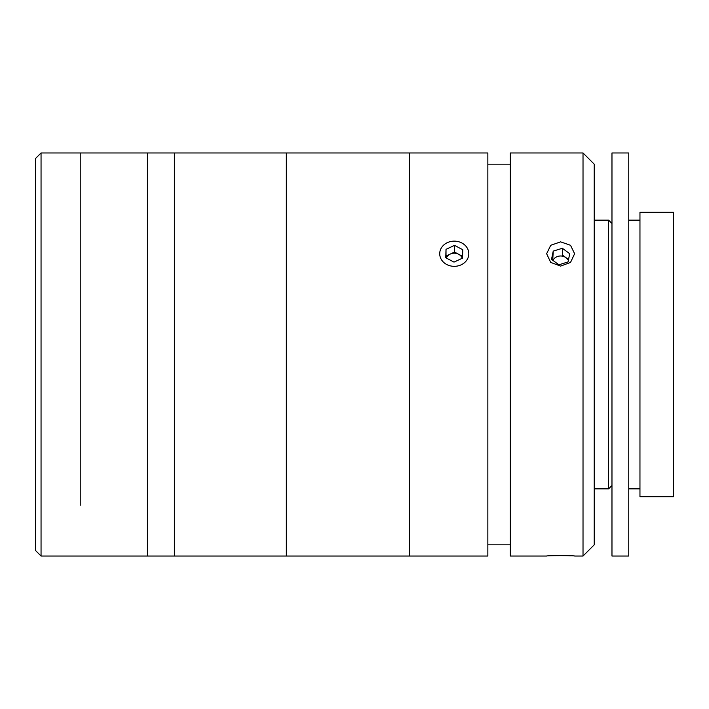 <?xml version="1.0" encoding="UTF-8"?>
<svg xmlns="http://www.w3.org/2000/svg" width="709" height="709" viewBox="0 0 709 709"><rect width="100%" height="100%" fill="white"/><g stroke="black" fill="none" stroke-linecap="round" stroke-linejoin="round"><path stroke-width="1.06" d="M468.809 556.033L147.41 556.033L147.41 152.967L41.051 152.967L41.051 556.033L35.45 550.432L35.45 158.568L41.051 152.967M80.232 505.216L80.232 152.967L80.232 505.216M468.259 556.033L487.854 556.033L487.854 152.967L286.321 152.967L286.321 556.033L286.321 152.967L174.361 152.967L174.361 556.033L174.361 152.967L147.41 152.967L147.41 556.033L41.051 556.033M510.241 164.169L487.854 164.169M510.241 544.831L487.854 544.831M409.474 556.033L409.474 152.967L409.474 556.033M560.624 266.097L550.725 262.427L546.63 253.733L550.733 245.287L560.624 241.858L570.523 245.287L574.618 253.733L570.523 262.427L560.624 266.097M583.02 556.033L583.02 152.967L510.241 152.967L510.241 556.033L546.63 556.033C545.753 555.501 575.469 555.501 574.618 556.033L583.02 556.033L594.213 544.831L594.213 164.169L583.02 152.967M570.541 555.785L566.101 555.617M565.862 555.608L555.493 555.608M639.961 212.31L639.961 496.69L673.55 496.69L673.55 212.31L639.961 212.31M594.213 220.144L608.614 220.144L608.614 488.856L611.973 485.497M611.973 152.967L611.973 556.033L628.768 556.033L628.768 152.967L611.973 152.967M553.233 251.119L551.513 259.379L558.914 264.785L568.024 261.949L569.735 253.689L562.343 248.283L553.233 251.119L552.728 260.265M568.529 259.521L562.343 255.001L562.343 248.283M568.343 260.407A8.384 7.267 0 0 0 566.039 257.704A8.384 7.267 0 0 0 552.914 260.398M462.25 258.244A8.384 7.267 0 0 0 461.639 256.995A8.384 7.267 0 0 0 458.652 254.265L454.531 252.067L446.014 256.064L446.014 249.346L445.748 257.73L453.999 262.117L462.516 258.129L462.782 249.745L454.531 245.349L446.014 249.346M467.054 247.733A14.543 12.594 0 0 0 447.335 242.655A14.543 12.594 0 0 0 441.477 259.733A14.543 12.594 0 0 0 461.187 264.812A14.543 12.594 0 0 0 467.054 247.733M454.531 252.067L454.531 245.349M462.569 256.348L458.652 254.265A8.384 7.267 0 0 0 450.268 254.061A8.384 7.267 0 0 0 446.351 258.049M446.014 256.064L445.952 257.837M446.005 257.863L445.979 257.092M446.005 256.321L450.064 254.159M462.525 256.321L462.552 257.092M454.265 252.191L458.457 254.159M594.213 488.856L608.614 488.856M611.973 223.503L608.614 220.144M628.768 220.144L639.961 220.144M628.768 488.856L639.961 488.856"/></g></svg>
